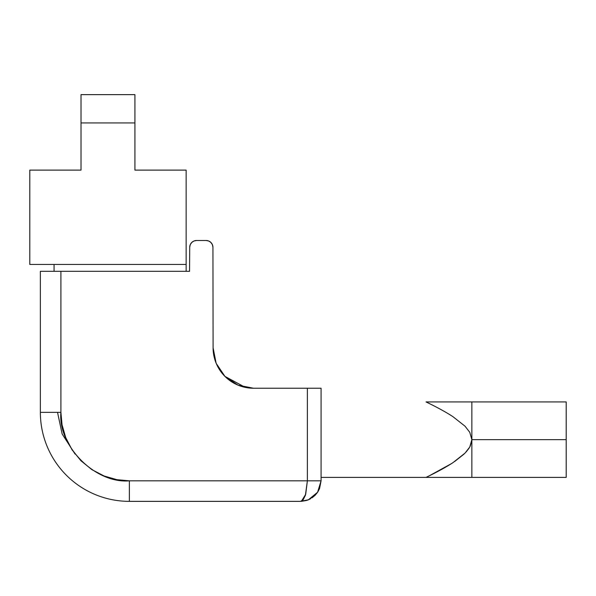 <?xml version="1.0" encoding="UTF-8"?>
<svg xmlns="http://www.w3.org/2000/svg" width="596" height="596" viewBox="0 0 596 596"><rect width="100%" height="100%" fill="white"/><g stroke="black" fill="none" stroke-linecap="round" stroke-linejoin="round"><path stroke-width="0.89" d="M471.861 439.587L471.861 401.928L426.021 401.928C437.196 407.314 446.18 412.238 452.975 416.693L465.022 426.192L469.76 432.279L471.861 439.662L566.2 439.662L566.2 401.928L566.2 477.396L566.2 439.662L471.861 439.662L471.861 477.396L321.073 477.396L471.861 477.396L471.861 439.662L469.767 447.03L465.036 453.109L452.99 462.623C446.188 467.085 437.196 472.01 426.021 477.396C436.957 472.144 445.95 467.219 452.99 462.623L452.975 462.63M81.011 122.94L81.011 94.637L134.927 94.637L134.927 122.94L81.011 122.94L81.011 94.637L134.927 94.637L134.927 170.113L134.927 122.94L81.011 122.94L81.011 170.113L29.8 170.113L81.011 170.113L81.011 122.94M186.138 170.113L134.927 170.113L186.138 170.113L186.138 264.453L29.8 264.453L29.8 170.113L29.8 264.453L186.138 264.453L186.138 170.113M186.138 271.299L186.138 264.453L186.138 271.299M54.057 264.453L54.057 271.299L54.057 264.453M454.122 401.928L426.118 401.928M430.58 401.928L426.021 401.928C436.957 407.18 445.942 412.104 452.975 416.693L465.022 426.192L469.76 432.279L471.861 439.662L469.767 447.03L465.036 453.109L452.99 462.623M469.782 477.396L453.02 477.396M470.177 446.262L471.838 440.422M466.139 451.947L469.074 448.177M454.539 461.587L464.113 454.025M429.44 475.727L451.291 463.71M452.93 477.396L430.58 477.396M566.2 401.928L471.861 401.928L471.861 439.662M308.125 499.902L307.618 500.104M75.089 454.077L62.148 433.992L57.529 412.358M312.103 497.787L315.06 495.343L308.393 499.798L300.533 501.363L308.393 499.798L317.608 492.229L321.073 480.823L321.073 388.234L253.419 388.234L246.006 387.527M319.575 488.519L321.073 480.823L307.38 480.823L305.688 494.345L301.442 501.176M315.12 495.283L317.452 492.467M317.75 492.028L319.463 488.795M238.236 385.232L253.524 388.234L307.38 388.234L307.38 480.823L305.375 495.343L307.38 480.823L321.073 480.823L321.073 388.234L307.38 388.234L307.38 480.823L129.369 480.823L129.369 501.363L300.533 501.363L308.393 499.798L310.635 498.703M212.407 244.68L210.917 242.475L212.407 244.68L212.943 247.28L213.092 347.796L212.943 247.28A6.847 6.847 0 0 0 206.097 240.493L208.704 241.007L210.917 242.475L209.501 241.402M305.375 495.343L303.155 499.798L305.375 495.343M224.714 376.165L216.326 363.642M215.998 362.852L213.092 347.796L216.095 363.091M245.291 387.385L224.938 376.389L231.062 381.418L238.05 385.15L245.634 387.452L253.524 388.234A40.431 40.431 0 0 1 213.092 347.796L213.867 355.685L216.169 363.269L219.909 370.265L224.938 376.389M189.774 246.386L190.251 244.68L189.714 247.28L189.558 271.299L189.714 247.28A6.847 6.847 0 0 1 196.561 240.493L206.097 240.493L196.561 240.493L193.953 241.007L196.561 240.493M216.244 363.456L224.938 376.389L237.871 385.076M307.38 480.823L129.369 480.823L116.913 479.676L104.166 476.01L91.903 469.663L80.959 460.768L72.064 449.824L65.716 437.561L62.051 424.814L60.904 412.358L60.904 271.299L40.364 271.299L40.364 412.358A89.005 89.005 0 0 0 129.369 501.363L129.369 480.823C95.494 483.885 57.842 446.233 60.904 412.358L40.364 412.358A89.005 89.005 0 0 0 129.369 501.363L300.533 501.363L303.155 499.798M253.524 388.234L245.634 387.452L253.524 388.234M60.904 271.299L189.558 271.299L40.364 271.299L40.364 412.358L60.904 412.358L60.904 271.299M190.251 244.68L191.741 242.475L193.953 241.007M471.861 477.396L566.2 477.396M308.318 499.828L306.977 500.327M306.314 500.528L301.397 501.34M308.393 499.798L300.533 501.363"/></g></svg>
